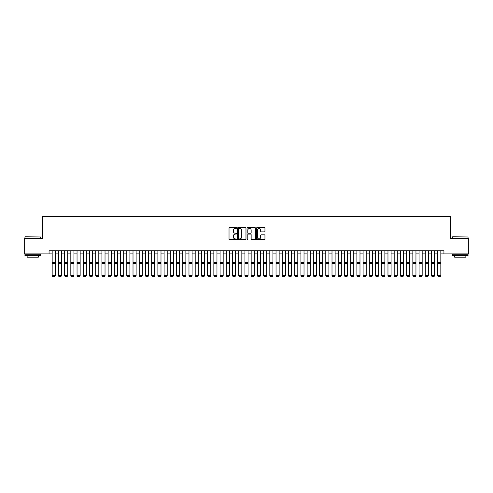 <?xml version="1.0" encoding="UTF-8"?>
<svg xmlns="http://www.w3.org/2000/svg" width="493" height="493" viewBox="0 0 493 493"><rect width="100%" height="100%" fill="white"/><g stroke="black" fill="none" stroke-linecap="round" stroke-linejoin="round"><path stroke-width="0.74" d="M236.548 228A0.425 0.425 0 0 0 236.122 227.569L229.639 227.569A0.61 0.61 0 0 0 229.029 228.179L229.029 239.167A0.61 0.61 0 0 0 229.639 239.777L236.122 239.777A0.425 0.425 0 0 0 236.548 239.351A0.425 0.425 0 0 0 236.122 238.926L235.284 238.926A1.954 1.954 0 0 1 233.331 236.973L233.331 236.055A1.954 1.954 0 0 1 235.284 234.101L236.122 234.101A0.425 0.425 0 0 0 236.548 233.676A0.425 0.425 0 0 0 236.122 233.251L235.284 233.251A1.954 1.954 0 0 1 233.331 231.297L233.331 230.379A1.954 1.954 0 0 1 235.284 228.425L236.122 228.425A0.425 0.425 0 0 0 236.548 228M264.34 231.876A0.61 0.61 0 0 0 264.951 231.266L264.951 228.179A0.61 0.61 0 0 0 264.34 227.569L257.136 227.569A0.61 0.61 0 0 0 256.526 228.179L256.526 239.167A0.61 0.61 0 0 0 257.136 239.777L264.34 239.777A0.61 0.61 0 0 0 264.951 239.167L264.951 235.444A0.61 0.61 0 0 0 264.34 234.834L261.259 234.834A0.61 0.61 0 0 0 260.649 235.444L260.649 237.293A1.633 1.633 0 0 1 259.016 238.926A1.633 1.633 0 0 1 257.383 237.293L257.383 230.058A1.633 1.633 0 0 1 259.016 228.425A1.633 1.633 0 0 1 260.649 230.058L260.649 231.266A0.61 0.61 0 0 0 261.259 231.876L264.34 231.876M49.06 253.889L24.65 253.889L24.65 238.341L42.527 238.341L42.527 216.575L450.473 216.575L450.473 238.341L468.35 238.341L468.35 253.889L443.94 253.889L443.94 250.777L49.06 250.777L49.06 253.889L52.166 253.889M245.964 228.179A0.61 0.61 0 0 0 245.354 227.569L238.15 227.569A0.61 0.61 0 0 0 237.54 228.179L237.54 239.167A0.61 0.61 0 0 0 238.15 239.777L245.354 239.777A0.61 0.61 0 0 0 245.964 239.167L245.964 228.179M247.646 227.569L254.85 227.569A0.61 0.61 0 0 1 255.46 228.179L255.46 239.167A0.61 0.61 0 0 1 254.85 239.777L251.763 239.777A0.61 0.61 0 0 1 251.153 239.167L251.153 234.711A0.61 0.61 0 0 0 250.543 234.101L248.497 234.101A0.61 0.61 0 0 0 247.887 234.711L247.887 239.351A0.425 0.425 0 0 1 247.461 239.777A0.425 0.425 0 0 1 247.036 239.351L247.036 228.179A0.61 0.61 0 0 1 247.646 227.569M55.278 253.889L58.384 253.889M61.496 253.889L64.608 253.889M67.714 253.889L70.826 253.889M73.932 253.889L77.044 253.889M80.149 253.889L83.262 253.889M86.367 253.889L89.479 253.889M92.592 253.889L95.697 253.889M98.81 253.889L101.915 253.889M105.027 253.889L108.133 253.889M111.245 253.889L114.351 253.889M117.463 253.889L120.575 253.889M123.681 253.889L126.793 253.889M129.899 253.889L133.011 253.889M136.117 253.889L139.229 253.889M142.335 253.889L145.447 253.889M148.559 253.889L151.665 253.889M154.777 253.889L157.883 253.889M160.995 253.889L164.101 253.889M167.213 253.889L170.319 253.889M173.431 253.889L176.543 253.889M179.649 253.889L182.761 253.889M185.867 253.889L188.979 253.889M192.085 253.889L195.197 253.889M198.303 253.889L201.415 253.889M204.527 253.889L207.633 253.889M210.745 253.889L213.851 253.889M216.963 253.889L220.069 253.889M223.181 253.889L226.287 253.889M229.399 253.889L232.511 253.889M235.617 253.889L238.729 253.889M241.835 253.889L244.947 253.889M248.053 253.889L251.165 253.889M254.271 253.889L257.383 253.889M260.489 253.889L263.601 253.889M266.713 253.889L269.819 253.889M272.931 253.889L276.037 253.889M279.149 253.889L282.255 253.889M285.367 253.889L288.473 253.889M291.585 253.889L294.697 253.889M297.803 253.889L300.915 253.889M304.021 253.889L307.133 253.889M310.239 253.889L313.351 253.889M316.457 253.889L319.569 253.889M322.681 253.889L325.787 253.889M328.899 253.889L332.005 253.889M335.117 253.889L338.223 253.889M341.335 253.889L344.441 253.889M347.553 253.889L350.665 253.889M353.771 253.889L356.883 253.889M359.989 253.889L363.101 253.889M366.207 253.889L369.319 253.889M372.425 253.889L375.537 253.889M378.649 253.889L381.755 253.889M384.867 253.889L387.973 253.889M391.085 253.889L394.19 253.889M397.303 253.889L400.408 253.889M403.52 253.889L406.633 253.889M409.738 253.889L412.851 253.889M415.956 253.889L419.068 253.889M422.174 253.889L425.286 253.889M428.392 253.889L431.504 253.889M434.616 253.889L437.722 253.889M440.834 253.889L443.94 253.889M238.822 228.425A0.425 0.425 0 0 0 238.396 228.851L238.396 238.495A0.425 0.425 0 0 0 238.822 238.926L239.709 238.926A1.954 1.954 0 0 0 241.662 236.973L241.662 230.379A1.954 1.954 0 0 0 239.709 228.425L238.822 228.425M251.153 230.089A1.633 1.633 0 0 0 249.52 228.456A1.633 1.633 0 0 0 247.887 230.089L247.887 232.641A0.61 0.61 0 0 0 248.497 233.251L250.543 233.251A0.61 0.61 0 0 0 251.153 232.641L251.153 230.089M55.278 250.777L55.278 275.655L54.809 276.425L52.634 276.382L54.809 276.425M52.634 276.425L52.166 275.544L55.278 275.544L54.809 276.382M52.166 250.777L52.166 275.544L52.634 276.382M25.149 236.782L40.506 236.973L25.149 236.782M32.735 255.75L24.958 255.75L24.958 254.197L40.506 254.197L40.506 255.75L32.735 255.75M38.331 255.75L38.331 257.18L27.14 257.18L27.14 255.75M452.679 236.782L468.042 236.973L452.679 236.782M460.265 255.75L452.494 255.75L452.494 254.197L468.042 254.197L468.042 255.75L460.265 255.75M465.86 255.75L465.86 257.18L454.669 257.18L454.669 255.75M58.384 275.655L58.852 276.425L58.384 275.544L61.496 275.544L61.027 276.425L58.852 276.382L61.027 276.425M64.608 275.655L65.07 276.425L64.608 275.544L67.714 275.544L67.245 276.425L65.07 276.382L67.245 276.425M70.826 275.655L71.288 276.425L70.826 275.544L73.932 275.544L73.469 276.425L71.288 276.382L73.469 276.425M77.044 275.655L77.506 276.425L77.044 275.544L80.149 275.544L79.687 276.425L77.506 276.382L79.687 276.425M61.496 250.777L61.496 275.544L61.027 276.382M58.384 250.777L58.384 275.544L58.852 276.382M67.714 250.777L67.714 275.544L67.245 276.382M64.608 250.777L64.608 275.544L65.07 276.382M73.932 250.777L73.932 275.544L73.469 276.382M70.826 250.777L70.826 275.544L71.288 276.382M80.149 250.777L80.149 275.544L79.687 276.382M77.044 250.777L77.044 275.544L77.506 276.382M83.262 275.655L83.73 276.425L83.262 275.544L86.367 275.544L85.905 276.425L83.73 276.382L85.905 276.425M86.367 250.777L86.367 275.544L85.905 276.382M83.262 250.777L83.262 275.544L83.73 276.382M89.479 275.655L89.948 276.425L89.479 275.544L92.592 275.544L92.123 276.425L89.948 276.382L92.123 276.425M92.592 250.777L92.592 275.544L92.123 276.382M89.479 250.777L89.479 275.544L89.948 276.382M95.697 275.655L96.166 276.425L95.697 275.544L98.81 275.544L98.341 276.425L96.166 276.382L98.341 276.425M98.81 250.777L98.81 275.544L98.341 276.382M95.697 250.777L95.697 275.544L96.166 276.382M101.915 275.655L102.384 276.425L101.915 275.544L105.027 275.544L104.559 276.425L102.384 276.382L104.559 276.425M105.027 250.777L105.027 275.544L104.559 276.382M101.915 250.777L101.915 275.544L102.384 276.382M108.133 275.655L108.602 276.425L108.133 275.544L111.245 275.544L110.777 276.425L108.602 276.382L110.777 276.425M111.245 250.777L111.245 275.544L110.777 276.382M108.133 250.777L108.133 275.544L108.602 276.382M114.351 275.655L114.82 276.425L114.351 275.544L117.463 275.544L116.995 276.425L114.82 276.382L116.995 276.425M117.463 250.777L117.463 275.544L116.995 276.382M114.351 250.777L114.351 275.544L114.82 276.382M120.575 275.655L121.038 276.425L120.575 275.544L123.681 275.544L123.213 276.425L121.038 276.382L123.213 276.425M123.681 250.777L123.681 275.544L123.213 276.382M120.575 250.777L120.575 275.544L121.038 276.382M126.793 275.655L127.256 276.425L126.793 275.544L129.899 275.544L129.437 276.425L127.256 276.382L129.437 276.425M129.899 250.777L129.899 275.544L129.437 276.382M126.793 250.777L126.793 275.544L127.256 276.382M133.011 275.655L133.474 276.425L133.011 275.544L136.117 275.544L135.655 276.425L133.474 276.382L135.655 276.425M136.117 250.777L136.117 275.544L135.655 276.382M133.011 250.777L133.011 275.544L133.474 276.382M139.229 275.655L139.698 276.425L139.229 275.544L142.335 275.544L141.873 276.425L139.698 276.382L141.873 276.425M142.335 250.777L142.335 275.544L141.873 276.382M139.229 250.777L139.229 275.544L139.698 276.382M145.447 275.655L145.916 276.425L145.447 275.544L148.559 275.544L148.091 276.425L145.916 276.382L148.091 276.425M148.559 250.777L148.559 275.544L148.091 276.382M145.447 250.777L145.447 275.544L145.916 276.382M151.665 275.655L152.134 276.425L151.665 275.544L154.777 275.544L154.309 276.425L152.134 276.382L154.309 276.425M154.777 250.777L154.777 275.544L154.309 276.382M151.665 250.777L151.665 275.544L152.134 276.382M157.883 275.655L158.352 276.425L157.883 275.544L160.995 275.544L160.527 276.425L158.352 276.382L160.527 276.425M160.995 250.777L160.995 275.544L160.527 276.382M157.883 250.777L157.883 275.544L158.352 276.382M164.101 275.655L164.57 276.425L164.101 275.544L167.213 275.544L166.745 276.425L164.57 276.382L166.745 276.425M167.213 250.777L167.213 275.544L166.745 276.382M164.101 250.777L164.101 275.544L164.57 276.382M170.319 275.655L170.788 276.425L170.319 275.544L173.431 275.544L172.963 276.425L170.788 276.382L172.963 276.425M173.431 250.777L173.431 275.544L172.963 276.382M170.319 250.777L170.319 275.544L170.788 276.382M176.543 275.655L177.005 276.425L176.543 275.544L179.649 275.544L179.181 276.425L177.005 276.382L179.181 276.425M179.649 250.777L179.649 275.544L179.181 276.382M176.543 250.777L176.543 275.544L177.005 276.382M182.761 275.655L183.223 276.425L182.761 275.544L185.867 275.544L185.399 276.425L183.223 276.382L185.399 276.425M185.867 250.777L185.867 275.544L185.399 276.382M182.761 250.777L182.761 275.544L183.223 276.382M188.979 275.655L189.441 276.425L188.979 275.544L192.085 275.544L191.623 276.425L189.441 276.382L191.623 276.425M192.085 250.777L192.085 275.544L191.623 276.382M188.979 250.777L188.979 275.544L189.441 276.382M195.197 275.655L195.666 276.425L195.197 275.544L198.303 275.544L197.841 276.425L195.666 276.382L197.841 276.425M198.303 250.777L198.303 275.544L197.841 276.382M195.197 250.777L195.197 275.544L195.666 276.382M201.415 275.655L201.883 276.425L201.415 275.544L204.527 275.544L204.059 276.425L201.883 276.382L204.059 276.425M204.527 250.777L204.527 275.544L204.059 276.382M201.415 250.777L201.415 275.544L201.883 276.382M207.633 275.655L208.101 276.425L207.633 275.544L210.745 275.544L210.277 276.425L208.101 276.382L210.277 276.425M213.851 275.655L214.319 276.425L213.851 275.544L216.963 275.544L216.495 276.425L214.319 276.382L216.495 276.425M220.069 275.655L220.537 276.425L220.069 275.544L223.181 275.544L222.713 276.425L220.537 276.382L222.713 276.425M210.745 250.777L210.745 275.544L210.277 276.382M207.633 250.777L207.633 275.544L208.101 276.382M216.963 250.777L216.963 275.544L216.495 276.382M213.851 250.777L213.851 275.544L214.319 276.382M223.181 250.777L223.181 275.544L222.713 276.382M220.069 250.777L220.069 275.544L220.537 276.382M226.287 275.655L226.755 276.425L226.287 275.544L229.399 275.544L228.931 276.425L226.755 276.382L228.931 276.425M229.399 250.777L229.399 275.544L228.931 276.382M226.287 250.777L226.287 275.544L226.755 276.382M232.511 275.655L232.973 276.425L232.511 275.544L235.617 275.544L235.149 276.425L232.973 276.382L235.149 276.425M235.617 250.777L235.617 275.544L235.149 276.382M232.511 250.777L232.511 275.544L232.973 276.382M238.729 275.655L239.191 276.425L238.729 275.544L241.835 275.544L241.367 276.425L239.191 276.382L241.367 276.425M241.835 250.777L241.835 275.544L241.367 276.382M238.729 250.777L238.729 275.544L239.191 276.382M244.947 275.655L245.409 276.425L244.947 275.544L248.053 275.544L247.591 276.425L245.409 276.382L247.591 276.425M248.053 250.777L248.053 275.544L247.591 276.382M244.947 250.777L244.947 275.544L245.409 276.382M251.165 275.655L251.633 276.425L251.165 275.544L254.271 275.544L253.809 276.425L251.633 276.382L253.809 276.425M254.271 250.777L254.271 275.544L253.809 276.382M251.165 250.777L251.165 275.544L251.633 276.382M257.383 275.655L257.851 276.425L257.383 275.544L260.489 275.544L260.027 276.425L257.851 276.382L260.027 276.425M260.489 250.777L260.489 275.544L260.027 276.382M257.383 250.777L257.383 275.544L257.851 276.382M263.601 275.655L264.069 276.425L263.601 275.544L266.713 275.544L266.245 276.425L264.069 276.382L266.245 276.425M266.713 250.777L266.713 275.544L266.245 276.382M263.601 250.777L263.601 275.544L264.069 276.382M269.819 275.655L270.287 276.425L269.819 275.544L272.931 275.544L272.463 276.425L270.287 276.382L272.463 276.425M272.931 250.777L272.931 275.544L272.463 276.382M269.819 250.777L269.819 275.544L270.287 276.382M276.037 275.655L276.505 276.425L276.037 275.544L279.149 275.544L278.681 276.425L276.505 276.382L278.681 276.425M279.149 250.777L279.149 275.544L278.681 276.382M276.037 250.777L276.037 275.544L276.505 276.382M282.255 275.655L282.723 276.425L282.255 275.544L285.367 275.544L284.899 276.425L282.723 276.382L284.899 276.425M285.367 250.777L285.367 275.544L284.899 276.382M282.255 250.777L282.255 275.544L282.723 276.382M288.473 275.655L288.941 276.425L288.473 275.544L291.585 275.544L291.116 276.425L288.941 276.382L291.116 276.425M291.585 250.777L291.585 275.544L291.116 276.382M288.473 250.777L288.473 275.544L288.941 276.382M294.697 275.655L295.159 276.425L294.697 275.544L297.803 275.544L297.334 276.425L295.159 276.382L297.334 276.425M297.803 250.777L297.803 275.544L297.334 276.382M294.697 250.777L294.697 275.544L295.159 276.382M300.915 275.655L301.377 276.425L300.915 275.544L304.021 275.544L303.559 276.425L301.377 276.382L303.559 276.425M304.021 250.777L304.021 275.544L303.559 276.382M300.915 250.777L300.915 275.544L301.377 276.382M307.133 275.655L307.601 276.425L307.133 275.544L310.239 275.544L309.777 276.425L307.601 276.382L309.777 276.425M310.239 250.777L310.239 275.544L309.777 276.382M307.133 250.777L307.133 275.544L307.601 276.382M313.351 275.655L313.819 276.425L313.351 275.544L316.457 275.544L315.995 276.425L313.819 276.382L315.995 276.425M316.457 250.777L316.457 275.544L315.995 276.382M313.351 250.777L313.351 275.544L313.819 276.382M319.569 275.655L320.037 276.425L319.569 275.544L322.681 275.544L322.212 276.425L320.037 276.382L322.212 276.425M322.681 250.777L322.681 275.544L322.212 276.382M319.569 250.777L319.569 275.544L320.037 276.382M325.787 275.655L326.255 276.425L325.787 275.544L328.899 275.544L328.43 276.425L326.255 276.382L328.43 276.425M328.899 250.777L328.899 275.544L328.43 276.382M325.787 250.777L325.787 275.544L326.255 276.382M332.005 275.655L332.473 276.425L332.005 275.544L335.117 275.544L334.648 276.425L332.473 276.382L334.648 276.425M335.117 250.777L335.117 275.544L334.648 276.382M332.005 250.777L332.005 275.544L332.473 276.382M338.223 275.655L338.691 276.425L338.223 275.544L341.335 275.544L340.866 276.425L338.691 276.382L340.866 276.425M341.335 250.777L341.335 275.544L340.866 276.382M338.223 250.777L338.223 275.544L338.691 276.382M344.441 275.655L344.909 276.425L344.441 275.544L347.553 275.544L347.084 276.425L344.909 276.382L347.084 276.425M347.553 250.777L347.553 275.544L347.084 276.382M344.441 250.777L344.441 275.544L344.909 276.382M350.665 275.655L351.127 276.425L350.665 275.544L353.771 275.544L353.302 276.425L351.127 276.382L353.302 276.425M353.771 250.777L353.771 275.544L353.302 276.382M350.665 250.777L350.665 275.544L351.127 276.382M356.883 275.655L357.345 276.425L356.883 275.544L359.989 275.544L359.526 276.425L357.345 276.382L359.526 276.425M359.989 250.777L359.989 275.544L359.526 276.382M356.883 250.777L356.883 275.544L357.345 276.382M363.101 275.655L363.563 276.425L363.101 275.544L366.207 275.544L365.744 276.425L363.563 276.382L365.744 276.425M366.207 250.777L366.207 275.544L365.744 276.382M363.101 250.777L363.101 275.544L363.563 276.382M369.319 275.655L369.787 276.425L369.319 275.544L372.425 275.544L371.962 276.425L369.787 276.382L371.962 276.425M372.425 250.777L372.425 275.544L371.962 276.382M369.319 250.777L369.319 275.544L369.787 276.382M375.537 275.655L376.005 276.425L375.537 275.544L378.649 275.544L378.18 276.425L376.005 276.382L378.18 276.425M378.649 250.777L378.649 275.544L378.18 276.382M375.537 250.777L375.537 275.544L376.005 276.382M381.755 275.655L382.223 276.425L381.755 275.544L384.867 275.544L384.398 276.425L382.223 276.382L384.398 276.425M384.867 250.777L384.867 275.544L384.398 276.382M381.755 250.777L381.755 275.544L382.223 276.382M387.973 275.655L388.441 276.425L387.973 275.544L391.085 275.544L390.616 276.425L388.441 276.382L390.616 276.425M391.085 250.777L391.085 275.544L390.616 276.382M387.973 250.777L387.973 275.544L388.441 276.382M394.19 275.655L394.659 276.425L394.19 275.544L397.303 275.544L396.834 276.425L394.659 276.382L396.834 276.425M397.303 250.777L397.303 275.544L396.834 276.382M394.19 250.777L394.19 275.544L394.659 276.382M400.408 275.655L400.877 276.425L400.408 275.544L403.52 275.544L403.052 276.425L400.877 276.382L403.052 276.425M403.52 250.777L403.52 275.544L403.052 276.382M400.408 250.777L400.408 275.544L400.877 276.382M406.633 275.655L407.095 276.425L406.633 275.544L409.738 275.544L409.27 276.425L407.095 276.382L409.27 276.425M409.738 250.777L409.738 275.544L409.27 276.382M406.633 250.777L406.633 275.544L407.095 276.382M412.851 275.655L413.313 276.425L412.851 275.544L415.956 275.544L415.494 276.425L413.313 276.382L415.494 276.425M415.956 250.777L415.956 275.544L415.494 276.382M412.851 250.777L412.851 275.544L413.313 276.382M419.068 275.655L419.531 276.425L419.068 275.544L422.174 275.544L421.712 276.425L419.531 276.382L421.712 276.425M422.174 250.777L422.174 275.544L421.712 276.382M419.068 250.777L419.068 275.544L419.531 276.382M425.286 275.655L425.755 276.425L425.286 275.544L428.392 275.544L427.93 276.425L425.755 276.382L427.93 276.425M428.392 250.777L428.392 275.544L427.93 276.382M425.286 250.777L425.286 275.544L425.755 276.382M431.504 275.655L431.973 276.425L431.504 275.544L434.616 275.544L434.148 276.425L431.973 276.382L434.148 276.425M434.616 250.777L434.616 275.544L434.148 276.382M431.504 250.777L431.504 275.544L431.973 276.382M437.722 275.655L438.191 276.425L437.722 275.544L440.834 275.544L440.366 276.425L438.191 276.382L440.366 276.425M440.834 250.777L440.834 275.544L440.366 276.382M437.722 250.777L437.722 275.544L438.191 276.382M55.278 262.387L52.166 262.387M55.278 263.564L52.166 263.564M61.496 262.387L58.384 262.387M61.496 263.564L58.384 263.564M67.714 262.387L64.608 262.387M67.714 263.564L64.608 263.564M73.932 262.387L70.826 262.387M73.932 263.564L70.826 263.564M80.149 262.387L77.044 262.387M80.149 263.564L77.044 263.564M86.367 262.387L83.262 262.387M86.367 263.564L83.262 263.564M92.592 262.387L89.479 262.387M92.592 263.564L89.479 263.564M98.81 262.387L95.697 262.387M98.81 263.564L95.697 263.564M105.027 262.387L101.915 262.387M105.027 263.564L101.915 263.564M111.245 262.387L108.133 262.387M111.245 263.564L108.133 263.564M117.463 262.387L114.351 262.387M117.463 263.564L114.351 263.564M123.681 262.387L120.575 262.387M123.681 263.564L120.575 263.564M129.899 262.387L126.793 262.387M129.899 263.564L126.793 263.564M136.117 262.387L133.011 262.387M136.117 263.564L133.011 263.564M142.335 262.387L139.229 262.387M142.335 263.564L139.229 263.564M148.559 262.387L145.447 262.387M148.559 263.564L145.447 263.564M154.777 262.387L151.665 262.387M154.777 263.564L151.665 263.564M160.995 262.387L157.883 262.387M160.995 263.564L157.883 263.564M167.213 262.387L164.101 262.387M167.213 263.564L164.101 263.564M173.431 262.387L170.319 262.387M173.431 263.564L170.319 263.564M179.649 262.387L176.543 262.387M179.649 263.564L176.543 263.564M185.867 262.387L182.761 262.387M185.867 263.564L182.761 263.564M192.085 262.387L188.979 262.387M192.085 263.564L188.979 263.564M198.303 262.387L195.197 262.387M198.303 263.564L195.197 263.564M204.527 262.387L201.415 262.387M204.527 263.564L201.415 263.564M210.745 262.387L207.633 262.387M210.745 263.564L207.633 263.564M216.963 262.387L213.851 262.387M216.963 263.564L213.851 263.564M223.181 262.387L220.069 262.387M223.181 263.564L220.069 263.564M229.399 262.387L226.287 262.387M229.399 263.564L226.287 263.564M235.617 262.387L232.511 262.387M235.617 263.564L232.511 263.564M241.835 262.387L238.729 262.387M241.835 263.564L238.729 263.564M248.053 262.387L244.947 262.387M248.053 263.564L244.947 263.564M254.271 262.387L251.165 262.387M254.271 263.564L251.165 263.564M260.489 262.387L257.383 262.387M260.489 263.564L257.383 263.564M266.713 262.387L263.601 262.387M266.713 263.564L263.601 263.564M272.931 262.387L269.819 262.387M272.931 263.564L269.819 263.564M279.149 262.387L276.037 262.387M279.149 263.564L276.037 263.564M285.367 262.387L282.255 262.387M285.367 263.564L282.255 263.564M291.585 262.387L288.473 262.387M291.585 263.564L288.473 263.564M297.803 262.387L294.697 262.387M297.803 263.564L294.697 263.564M304.021 262.387L300.915 262.387M304.021 263.564L300.915 263.564M310.239 262.387L307.133 262.387M310.239 263.564L307.133 263.564M316.457 262.387L313.351 262.387M316.457 263.564L313.351 263.564M322.681 262.387L319.569 262.387M322.681 263.564L319.569 263.564M328.899 262.387L325.787 262.387M328.899 263.564L325.787 263.564M335.117 262.387L332.005 262.387M335.117 263.564L332.005 263.564M341.335 262.387L338.223 262.387M341.335 263.564L338.223 263.564M347.553 262.387L344.441 262.387M347.553 263.564L344.441 263.564M353.771 262.387L350.665 262.387M353.771 263.564L350.665 263.564M359.989 262.387L356.883 262.387M359.989 263.564L356.883 263.564M366.207 262.387L363.101 262.387M366.207 263.564L363.101 263.564M372.425 262.387L369.319 262.387M372.425 263.564L369.319 263.564M378.649 262.387L375.537 262.387M378.649 263.564L375.537 263.564M384.867 262.387L381.755 262.387M384.867 263.564L381.755 263.564M391.085 262.387L387.973 262.387M391.085 263.564L387.973 263.564M397.303 262.387L394.19 262.387M397.303 263.564L394.19 263.564M403.52 262.387L400.408 262.387M403.52 263.564L400.408 263.564M409.738 262.387L406.633 262.387M409.738 263.564L406.633 263.564M415.956 262.387L412.851 262.387M415.956 263.564L412.851 263.564M422.174 262.387L419.068 262.387M422.174 263.564L419.068 263.564M428.392 262.387L425.286 262.387M428.392 263.564L425.286 263.564M434.616 262.387L431.504 262.387M434.616 263.564L431.504 263.564M440.834 262.387L437.722 262.387M440.834 263.564L437.722 263.564M24.958 238.341L24.958 236.973M28.508 254.197L28.508 253.889M36.963 254.197L36.963 253.889M40.506 238.341L40.506 236.973M452.494 238.341L452.494 236.973M456.037 254.197L456.037 253.889M464.492 254.197L464.492 253.889M468.042 238.341L468.042 236.973"/></g></svg>

